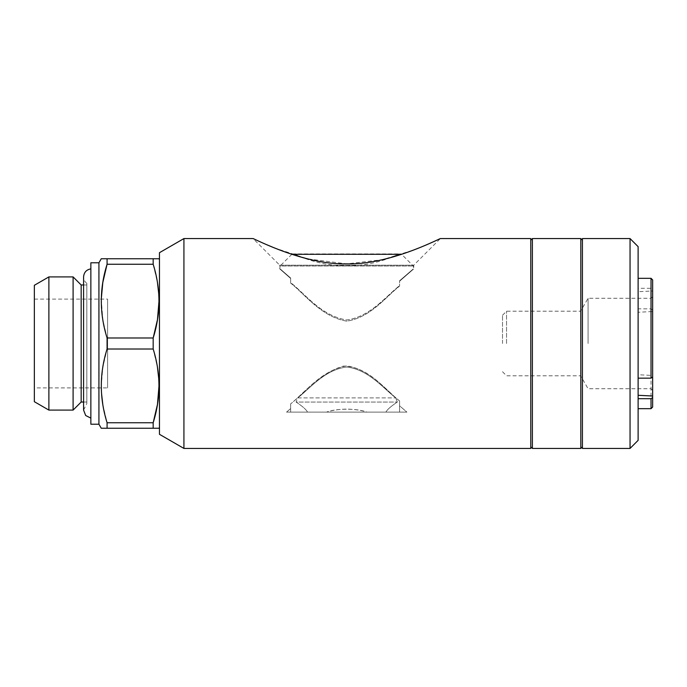 <?xml version="1.0" encoding="UTF-8"?>
<svg xmlns="http://www.w3.org/2000/svg" width="687" height="687" viewBox="0 0 687 687"><rect width="100%" height="100%" fill="white"/><g stroke="black" fill="none" stroke-linecap="round" stroke-linejoin="round"><path stroke-width="0.52" stroke-dasharray="3.44 2.58" d="M183.927 238.569L183.927 448.431M530.768 238.569L530.768 448.431M291.838 254.302L280.133 265.998L413.325 265.998L280.133 265.998L279.729 268.832L279.729 265.208L413.729 265.208L279.729 265.208L253.099 238.569L265.757 244.297M274.122 247.801L307.57 258.853L346.729 263.868L382.35 259.695L413.686 250.016M418.89 247.981L440.358 238.569L413.729 265.208L413.729 268.832L413.325 265.998L401.62 254.302M290.627 283.113L290.627 278.433C276.311 265.86 276.311 265.86 290.627 278.433C276.311 265.86 276.311 265.86 290.627 278.433L290.627 283.113C304.023 293.212 320.966 316.836 346.729 321.138C370.559 317.6 386.317 296.295 399.602 286.093L399.602 281.198C418.091 265.088 418.091 265.088 399.602 281.198C418.091 265.088 418.091 265.088 399.602 281.198L399.602 286.093C386.317 296.295 370.568 317.6 346.729 321.138C320.975 316.844 304.023 293.212 290.627 283.113L290.627 282.666L290.627 283.113M652.65 311.537L652.65 290.987L638.12 291.709L638.12 312.259L652.65 311.537L652.65 310.017L652.65 407.065M34.35 285.294L34.35 401.706M34.35 387.897L34.35 299.103L34.35 387.897L107.593 387.897L107.593 299.103L107.593 387.897M48.88 276.904L48.88 410.096M588.072 343.5L588.072 298.295L588.072 343.5M651.036 343.5L651.036 298.295L651.036 343.5M630.048 238.569L630.048 448.431M638.12 246.642L638.12 440.358M290.627 278.02L290.627 282.666C303.834 292.576 320.941 315.986 346.729 319.97C370.559 316.707 386.472 295.676 399.602 285.629C386.472 295.676 370.568 316.707 346.729 319.97C320.941 315.986 303.834 292.585 290.627 282.666L290.627 278.02C276.827 265.981 276.827 265.981 290.627 278.02C276.827 265.981 276.827 265.981 290.627 278.02M158.998 258.75L101.255 258.75M159.461 427.443L159.461 259.557L159.461 427.443M102.801 404.454L107.078 422.745L153.175 422.745L153.175 428.25L158.998 428.25M101.272 299.103L102.81 319.747L107.078 337.987L153.175 337.987L153.175 349.013L157.452 367.296M158.766 378.777L158.998 385.879M153.175 258.75L153.175 264.255L157.452 282.546M158.766 294.027L158.998 301.121M107.078 258.75L107.078 264.255L153.175 264.255M107.078 337.987L107.078 349.013L153.175 349.013M101.487 392.973L101.255 386.008L102.792 367.339L107.078 349.013M107.078 422.745L107.078 428.25L153.175 428.25M101.255 428.25L107.078 428.25M98.928 262.786L98.928 424.214M652.65 279.935L652.65 289.467L651.036 288.3L638.12 288.3L638.12 378.159L638.12 374.741L652.65 375.463L652.65 376.983L652.65 375.463M652.65 290.987L652.65 289.467M652.65 343.5L652.65 296.681L652.65 343.5M502.515 343.5L502.515 315.247L502.515 343.5M582.421 238.569L582.421 448.431M582.421 343.5L582.421 240.184L582.421 343.5M651.036 278.321L651.036 288.3M90.856 262.786L90.856 424.214M399.602 281.198L399.602 280.768C417.567 265.208 417.567 265.208 399.602 280.768C417.567 265.208 417.567 265.208 399.602 280.768L399.602 281.198M399.602 286.093L399.602 285.629L399.602 286.093M638.12 291.709L638.12 288.3M159.461 252.696L159.461 434.304M638.12 312.259L638.12 374.741M292.241 253.889L401.217 253.889M506.551 343.5L506.551 311.211L506.551 343.5M652.65 310.017L651.036 308.841L638.12 308.841M580.807 448.431L580.807 238.569M81.169 284.976L81.169 402.024M86.82 402.024L86.82 284.976L86.82 402.024L83.591 402.024L83.591 284.976L86.82 284.976M73.097 276.904L73.097 410.096M651.036 308.841L651.036 408.679M580.618 343.5L580.618 311.211L580.618 343.5M532.382 448.431L532.382 238.569M530.768 343.5L530.768 240.184L530.768 343.5M90.856 418.125L90.856 268.875L90.856 418.125M86.82 283.362L86.82 403.638L86.82 283.362C84.724 281.722 83.651 279.566 83.591 276.904L83.591 276.904M83.591 410.087L86.82 403.638M395.755 397.885C383.054 388.043 368.395 369.554 346.729 367.03C325.063 369.554 310.404 388.043 297.703 397.885L296.123 402.075C302.495 406.275 306.29 409.624 307.51 412.114L385.948 412.114L307.51 412.114C306.29 409.624 302.495 406.275 296.123 402.075L397.335 402.075L296.123 402.075L297.703 397.885L395.755 397.885L297.703 397.885C310.404 388.043 325.08 369.546 346.729 367.03C368.378 369.546 383.054 388.043 395.755 397.885L397.335 402.075L395.755 397.885M385.948 412.114C387.167 409.624 390.963 406.275 397.335 402.075C390.963 406.275 387.167 409.624 385.948 412.114L399.602 412.114L399.602 400.907C386.317 390.705 370.568 369.4 346.729 365.862C320.975 370.164 304.023 393.788 290.627 403.887C303.414 393.78 319.661 372.843 343.552 366.085C369.091 366.566 385.759 390.74 399.602 400.907L399.602 405.802L406.902 412.114L286.556 412.114L290.627 408.567L286.556 412.114L307.51 412.114L290.627 412.114L290.627 403.887L290.627 412.114L290.627 403.887L290.627 412.114L286.556 412.114L406.902 412.114L399.602 405.802L399.602 400.907L399.602 412.114L399.602 405.802L399.602 412.114L406.902 412.114L385.948 412.114M366.91 412.114L326.548 412.114L366.91 412.114C361.663 410.345 354.939 409.34 346.729 409.074C338.519 409.34 331.795 410.345 326.548 412.114C336.029 408.258 357.42 408.258 366.91 412.114L326.548 412.114L366.91 412.114M502.515 371.753L506.551 375.789L580.618 375.789L588.072 388.705L651.036 388.705L652.65 390.319M502.515 315.247L506.551 311.211L580.618 311.211L588.072 298.295L651.036 298.295L652.65 296.681M294.259 253.889A121.075 121.075 0 0 0 399.199 253.889M34.35 299.103L107.593 299.103"/><path stroke-width="1.03" d="M183.927 238.569L159.461 252.696L159.461 434.304L183.927 448.431L183.927 238.569L253.099 238.569M183.927 448.431L530.768 448.431L530.768 238.569L440.358 238.569M346.729 263.868C304.865 265.019 255.985 239.608 253.099 238.569C256.028 239.626 304.873 265.01 346.729 263.868C388.593 265.01 437.482 239.6 440.358 238.569C437.439 239.626 388.584 265.01 346.729 263.868M265.757 244.297L274.122 247.801M413.686 250.016L418.89 247.981M48.88 410.096L34.35 401.706L34.35 285.294L48.88 276.904L73.097 276.904L73.097 410.096L48.88 410.096L48.88 276.904M630.048 448.431L630.048 238.569L638.12 246.642L638.12 440.358L630.048 448.431L582.421 448.431L582.421 238.569L630.048 238.569M98.928 262.786L90.856 262.786L90.856 424.214L98.928 424.214L98.928 262.786L101.255 258.75L158.998 258.75L159.461 259.557M159.461 427.443L158.998 428.25L153.175 428.25L153.175 422.745C160.878 398.288 160.878 373.711 153.175 349.013L153.175 337.987C160.878 313.53 160.878 288.952 153.175 264.255L153.175 258.75M157.452 367.296L158.766 378.777M158.998 385.879L157.46 404.411L153.175 422.745L107.078 422.745L107.078 428.25L101.255 428.25L98.928 424.214M157.452 282.546L158.766 294.027M158.998 301.121L157.46 319.661L153.175 337.987L107.078 337.987L107.078 349.013C99.375 373.47 99.375 398.048 107.078 422.745M101.272 299.103L102.792 282.589L107.078 264.255C99.375 288.712 99.375 313.289 107.078 337.987M102.801 404.454L101.487 392.973M153.175 264.255L107.078 264.255L107.078 258.75M153.175 428.25L107.078 428.25M153.175 349.013L107.078 349.013M652.65 376.983L652.65 279.935L651.036 278.321L651.036 378.159L652.65 376.983L652.65 396.013L638.12 395.291M638.12 408.679L651.036 408.679L652.65 407.065L652.65 396.013M638.12 378.159L651.036 378.159M638.12 398.7L651.036 398.7L652.65 397.533M401.62 254.302L291.838 254.302M580.807 238.569L580.807 448.431L532.382 448.431L532.382 238.569L580.807 238.569L582.421 240.184M83.591 410.096L83.591 402.024L81.169 402.024L81.169 284.976L83.591 284.976L83.591 276.904L83.591 410.096L85.669 415.506L90.856 418.125M651.036 408.679L651.036 398.7M638.12 278.321L651.036 278.321M582.421 446.816L580.807 448.431M530.768 446.816L532.382 448.431M530.768 240.184L532.382 238.569M81.169 284.976L73.097 276.904M81.169 402.024L73.097 410.096M90.856 268.875C86.382 269.699 83.96 272.378 83.591 276.904L83.591 276.904"/></g></svg>

